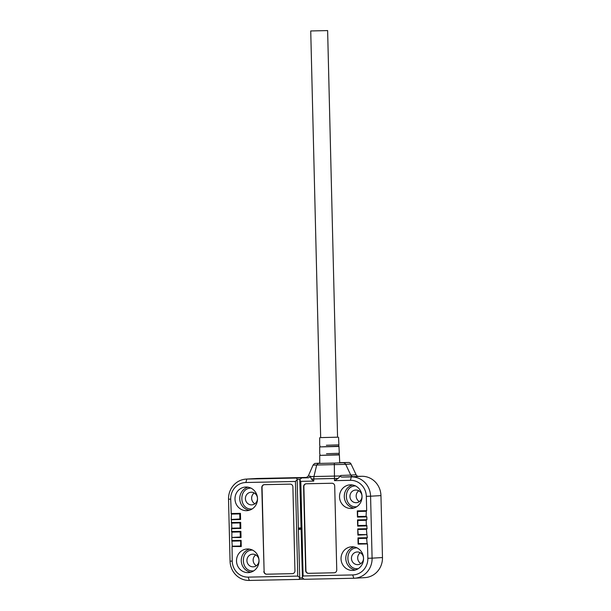 <?xml version="1.0" encoding="UTF-8"?>
<svg xmlns="http://www.w3.org/2000/svg" width="611" height="611" viewBox="0 0 611 611"><rect width="100%" height="100%" fill="white"/><g stroke="black" fill="none" stroke-linecap="round" stroke-linejoin="round"><path stroke-width="0.92" d="M355.717 485.936C342.908 485.623 343.451 507.626 356.221 506.779L356.702 506.756M357.229 547.891C344.428 547.571 344.963 569.574 357.74 568.726L358.214 568.704M355.816 490.022A6.339 6.034 86.7 0 1 361.995 496.117A6.339 6.034 86.7 0 1 356.121 502.693A6.339 6.034 86.7 0 1 349.943 496.59A6.339 6.034 86.7 0 1 355.816 490.022M357.328 551.97A6.339 6.034 86.7 0 1 363.507 558.072A6.339 6.034 86.7 0 1 357.641 564.64A6.339 6.034 86.7 0 1 351.455 558.546A6.339 6.034 86.7 0 1 357.328 551.97M351.073 508.482A11.83 11.258 -93.3 0 0 351.462 508.467A11.83 11.258 -93.3 0 0 362.033 496.216A11.83 11.258 -93.3 0 0 350.493 484.828A11.83 11.258 -93.3 0 0 350.103 484.844A11.83 11.258 -93.3 0 0 339.533 497.094A11.83 11.258 -93.3 0 0 351.073 508.482M352.585 570.43A11.83 11.258 -93.3 0 0 352.975 570.414A11.83 11.258 -93.3 0 0 363.545 558.164A11.83 11.258 -93.3 0 0 352.005 546.776A11.83 11.258 -93.3 0 0 351.615 546.792A11.83 11.258 -93.3 0 0 341.045 559.05A11.83 11.258 -93.3 0 0 352.585 570.43M358.772 490.763A6.339 6.034 -93.3 0 0 359.39 501.593M339.716 462.657L348.583 462.474L334.324 463.1L334.5 480.658L350.386 480.322A16.337 15.55 86.7 0 1 366.325 496.331L366.676 510.689L357.298 510.888L357.45 517.082L357.802 516.516L366.104 516.341L366.333 510.979M351.058 464.047L345.696 464.36L350.767 475.083L356.121 474.778L351.058 464.047A2.818 2.681 -93.3 0 0 348.583 462.474M356.121 474.778A2.818 2.681 -93.3 0 0 358.596 476.351L361.712 476.282A19.72 18.765 86.7 0 1 380.951 495.605L382.471 557.553A19.72 18.765 86.7 0 1 364.843 577.632L354.472 578.235A19.72 18.765 86.7 0 1 353.815 578.258L304.232 579.297L302.43 577.945L299.802 480.399L300.016 479.383L301.758 477.924L306.34 477.657L301.712 477.924L307.921 477.794C309.357 477.718 310.136 477.153 310.258 476.099L311.312 478.986L313.741 481.094L313.917 476.572L316.674 465.124L318.186 463.436L316.254 463.352L319.759 463.146L316.162 463.352A2.818 2.681 86.7 0 1 316.254 463.352M360.284 552.711A6.339 6.034 -93.3 0 0 360.91 563.541M382.471 557.553L372.091 558.156A19.72 18.765 86.7 0 1 354.472 578.235M365.981 511.277L357.672 511.453L357.626 516.799L366.463 516.616L357.45 517.082L366.829 516.883L366.104 516.341L366.829 516.883L366.898 519.701L366.203 520.289L357.893 520.457L357.519 519.9L357.672 526.094L366.684 525.628L367.119 528.714L366.424 529.294L366.906 534.64L358.069 534.824L366.898 534.64L367.341 537.726L366.646 538.306L358.336 538.482L357.962 537.917L358.107 544.118L367.494 543.92L367.845 558.278L372.091 558.156L370.579 496.201L380.951 495.605M361.712 476.282L351.34 476.886A19.72 18.765 86.7 0 1 370.579 496.201L366.325 496.331M300.994 529.34L300.467 529.057A0.42 0.405 -93.3 0 1 300.452 528.316L300.963 528.011M302.239 577.387L303.109 575.982L352.692 574.936L353.815 578.258M303.109 575.982L300.803 481.361L299.856 479.956M367.845 558.278A16.337 15.55 86.7 0 1 352.692 574.936M357.893 520.457L357.847 525.811L366.325 525.353L367.051 525.895L357.672 526.094L358.015 525.529L366.325 525.353L366.203 520.289M366.906 534.64L358.237 534.541L357.74 528.912L357.893 535.106L358.237 534.541L357.893 535.106L366.906 534.64M366.646 538.306L367.127 543.645L358.458 543.553L358.336 538.482M367.127 543.645L358.107 544.118L358.458 543.553L367.127 543.645M350.386 480.322L351.34 476.886L342.229 477.076C340.808 477.061 340.342 476.519 340.808 475.457L350.767 475.083A2.818 2.681 86.7 0 0 353.234 476.664L358.596 476.351M334.5 480.658L338.127 478.428L340.808 475.457M300.803 481.361L313.741 481.094M334.698 486.005A2.818 2.681 -93.3 0 0 331.949 483.248L306.226 483.782A2.818 2.681 -93.3 0 0 303.614 486.654L305.66 570.575A2.818 2.681 -93.3 0 0 308.41 573.332L334.141 572.79A2.818 2.681 -93.3 0 0 336.753 569.918L334.698 486.005M306.264 483.782A2.818 2.681 -93.3 0 0 303.873 486.639L305.92 570.559A2.818 2.681 -93.3 0 0 308.67 573.317L334.362 572.774M337.562 437.193L320.668 437.606M327.213 30.588L310.732 30.962L327.213 30.588M251.19 488.128C238.382 487.815 238.924 509.818 251.694 508.971L252.175 508.948M252.702 550.083C239.902 549.763 240.436 571.774 253.214 570.918L253.687 570.895M251.595 504.885A6.339 6.034 86.7 0 1 245.416 498.782A6.339 6.034 86.7 0 1 251.289 492.214A6.339 6.034 86.7 0 1 257.468 498.309A6.339 6.034 86.7 0 1 251.595 504.885M254.245 492.955A6.339 6.034 -93.3 0 0 254.863 503.785M253.114 566.832A6.339 6.034 86.7 0 1 246.928 560.738A6.339 6.034 86.7 0 1 252.801 554.162A6.339 6.034 86.7 0 1 258.98 560.264A6.339 6.034 86.7 0 1 253.114 566.832M255.757 554.903A6.339 6.034 -93.3 0 0 256.383 565.74M245.966 487.02A11.83 11.258 -93.3 0 0 245.576 487.036A11.83 11.258 -93.3 0 0 235.006 499.294A11.83 11.258 -93.3 0 0 246.546 510.674A11.83 11.258 -93.3 0 0 246.936 510.659A11.83 11.258 -93.3 0 0 257.506 498.408A11.83 11.258 -93.3 0 0 245.966 487.02M247.478 548.968A11.83 11.258 -93.3 0 0 247.088 548.984A11.83 11.258 -93.3 0 0 236.518 561.242A11.83 11.258 -93.3 0 0 248.058 572.622A11.83 11.258 -93.3 0 0 248.456 572.606A11.83 11.258 -93.3 0 0 259.018 560.356A11.83 11.258 -93.3 0 0 247.478 548.968M302.392 577.846L299.749 577.998L298.871 579.411L249.288 580.45A19.72 18.765 86.7 0 1 230.049 561.135L228.529 499.179A19.72 18.765 86.7 0 1 246.157 479.1L256.528 478.505A19.72 18.765 86.7 0 1 257.185 478.482L306.768 477.435L296.396 478.039L246.813 479.077L257.185 478.482M296.396 478.039L297.336 479.444L295.441 481.476L245.859 482.514L246.813 479.077A19.72 18.765 86.7 0 0 246.157 479.1M300.963 527.873L298.351 528.026L300.345 528.408M299.749 577.998L298.389 529.432L300.902 529.286M300.291 528.882L298.389 529.432L297.175 480.017M249.288 580.45L248.173 577.128L297.756 576.089L299.558 577.448M228.529 499.179L230.714 499.172A16.337 15.55 86.7 0 1 245.859 482.514M240.757 540.666L240.535 546.028L241.253 546.57L241.101 540.368L231.913 540.85L232.226 546.196L240.535 546.028L241.253 546.57L232.05 546.478L232.226 561.127L230.049 561.135M232.226 546.196L240.887 546.295L232.226 546.196M231.913 540.85L231.829 537.474L241.032 537.558L240.887 531.364L240.192 531.944L231.882 532.12L231.829 537.474L240.314 537.016L240.192 531.944M240.535 531.654L231.882 532.12M231.691 531.837L231.607 528.462L240.444 528.271M240.451 528.271L231.432 528.744L231.783 528.179L240.818 528.546L240.665 522.352L239.97 522.932L231.661 523.108L231.783 528.179L240.092 528.003L239.97 522.932M240.314 522.642L231.661 523.108M231.47 522.825L231.386 519.449L240.597 519.533L240.444 513.339L239.749 513.92L231.439 514.095L231.218 519.732L240.597 519.533L231.393 519.449L239.871 518.991L239.749 513.92M240.092 513.63L231.439 514.095M231.248 513.813L230.714 499.172M248.173 577.128A16.337 15.55 86.7 0 1 232.226 561.127M303.537 579.144L298.871 579.411M299.054 528.95L299.046 528.477M263.853 571.445A2.818 2.681 -93.3 0 0 266.602 574.21L292.333 573.668A2.818 2.681 -93.3 0 0 294.945 570.796L292.89 486.883A2.818 2.681 -93.3 0 0 290.141 484.126L264.41 484.66A2.818 2.681 -93.3 0 0 261.798 487.532L264.112 571.43A2.818 2.681 -93.3 0 0 266.862 574.195L292.547 573.653M231.836 537.466L240.314 537.016L241.032 537.558L231.829 537.474M264.448 484.66A2.818 2.681 -93.3 0 0 262.058 487.517L264.112 571.43M353.822 508.062A11.83 11.258 86.7 0 1 344.299 497.033A11.83 11.258 86.7 0 1 352.494 484.974M355.342 570.01A11.83 11.258 86.7 0 1 345.811 558.981A11.83 11.258 86.7 0 1 354.006 546.921M334.324 463.1L318.186 463.436M316.055 463.359A2.818 2.681 86.7 0 1 316.162 463.352C314.971 463.94 315.574 462.222 313.061 465.101L308.272 476.053L310.258 476.099M310.258 476.603L340.526 475.969M343.229 462.787A2.818 2.681 86.7 0 1 345.696 464.36L313.061 465.101M342.229 477.076L353.234 476.664M307.921 477.794C305.431 477.794 305.103 477.741 306.936 477.634M311.312 478.986L338.127 478.428M366.676 510.689L357.298 510.888M367.341 537.726L357.962 537.917M367.119 528.714L357.74 528.912M366.898 519.701L357.519 519.9M366.424 529.294L358.115 529.47M366.99 538.016L358.145 538.199M366.768 529.004L357.924 529.187M366.554 519.992L357.71 520.182M326.358 445.266L338.899 444.861L326.358 445.266M338.769 446.19L319.706 446.924L338.975 446.45L338.723 445.136M326.503 453.706L339.288 453.293L326.503 453.706M339.151 454.637L319.736 455.378L339.365 454.905L339.097 453.576M249.303 510.254A11.83 11.258 86.7 0 1 239.772 499.225A11.83 11.258 86.7 0 1 247.967 487.166M250.815 572.209A11.83 11.258 86.7 0 1 241.284 561.173A11.83 11.258 86.7 0 1 249.479 549.113M297.336 479.444L300.047 479.284M298.962 579.404L303.53 579.144M295.441 481.476L297.756 576.089M240.444 513.339L231.065 513.538M240.665 522.352L231.286 522.542M240.887 531.364L231.5 531.555M241.101 540.368L231.722 540.567M240.406 540.956L232.104 541.132M306.18 477.687L308.272 476.053M319.706 445.335L319.683 437.675M319.729 453.774L319.706 446.924M319.736 455.378L319.759 463.405M338.547 437.209L338.899 444.861M319.904 446.649L319.897 445.595M338.975 446.45L339.288 453.293M319.935 455.111L319.927 454.042M339.365 454.905L339.731 462.932M327.626 30.55L337.562 437.277M310.732 30.962L320.668 437.69"/></g></svg>
